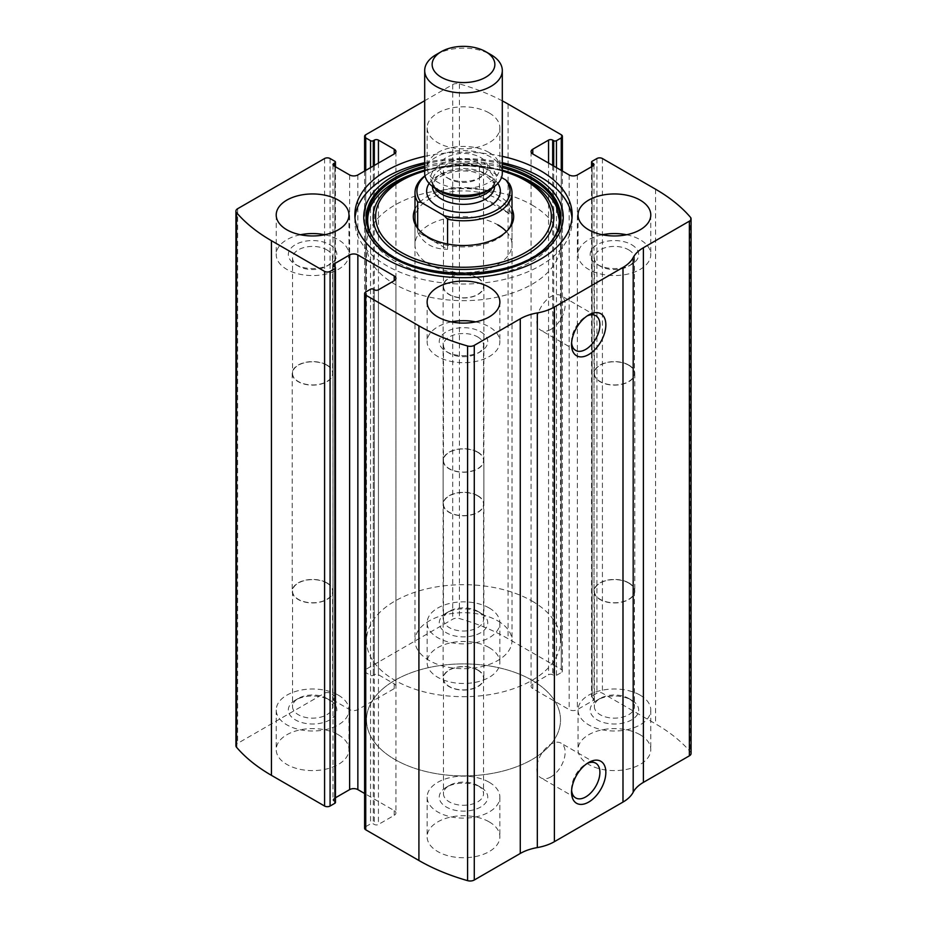 <?xml version="1.0" encoding="UTF-8"?>
<svg xmlns="http://www.w3.org/2000/svg" width="927" height="927" viewBox="0 0 927 927"><rect width="100%" height="100%" fill="white"/><g stroke="black" fill="none" stroke-linecap="round" stroke-linejoin="round"><path stroke-width="0.7" stroke-dasharray="4.63 3.48" d="M561.252 170.394L561.252 672.573A3.882 2.236 0 0 0 562.388 670.997A3.882 2.236 0 0 0 561.252 669.41L508.089 638.715A184.322 106.42 0 0 0 459.41 618.564A5.817 3.36 0 0 0 452.724 619.201L365.748 669.41A3.882 2.236 0 0 0 364.612 670.997A3.882 2.236 0 0 0 365.748 672.573L370.557 675.354A1.935 1.124 0 0 0 373.291 675.354L374.323 674.752A2.908 1.68 0 0 1 378.436 674.752L394.218 683.859A5.817 3.36 0 0 1 395.922 686.235A5.817 3.36 0 0 1 394.218 688.622L357.857 709.607A5.817 3.36 0 0 1 349.63 709.607L333.859 700.499A2.908 1.68 0 0 1 333.002 699.306A2.908 1.68 0 0 1 333.859 698.124L334.879 697.533A1.935 1.124 0 0 0 335.447 696.733A1.935 1.124 0 0 0 334.879 695.945L330.082 693.176A3.882 2.236 0 0 0 324.589 693.176L237.625 743.384A5.817 3.36 0 0 0 235.921 745.76M691.078 753.454A5.817 3.36 0 0 0 690.476 751.959A184.322 106.42 0 0 0 655.563 723.86L602.411 693.176A3.882 2.236 0 0 0 596.918 693.176L592.121 695.945A1.935 1.124 0 0 0 591.553 696.733A1.935 1.124 0 0 0 592.121 697.533L593.141 698.124A2.908 1.68 0 0 1 593.998 699.306A2.908 1.68 0 0 1 593.141 700.499L577.37 709.607A5.817 3.36 0 0 1 569.143 709.607L532.782 688.622A5.817 3.36 0 0 1 531.078 686.235A5.817 3.36 0 0 1 532.782 683.859L548.564 674.752A2.908 1.68 0 0 1 552.677 674.752L553.709 675.354A1.935 1.124 0 0 0 556.443 675.354L561.252 672.573M502.307 100.869A184.322 106.42 0 0 0 459.41 83.905A5.817 3.36 0 0 0 452.724 84.542L424.693 100.719M502.307 156.362A108.644 62.723 0 0 0 424.693 156.362M489.224 112.978A36.373 21.008 180 0 1 499.873 127.822A36.373 21.008 180 0 1 463.5 148.83A36.373 21.008 180 0 1 427.127 127.822A36.373 21.008 180 0 1 449.583 108.424A36.373 21.008 180 0 1 489.224 112.978M489.224 647.625A36.373 21.008 180 0 1 499.873 662.481A36.373 21.008 180 0 1 463.5 683.477A36.373 21.008 180 0 1 427.127 662.481A36.373 21.008 180 0 1 449.583 643.071A36.373 21.008 180 0 1 489.224 647.625M640.128 734.752A36.373 21.008 180 0 1 650.789 749.607A36.373 21.008 180 0 1 614.416 770.604A36.373 21.008 180 0 1 578.031 749.607A36.373 21.008 180 0 1 600.487 730.198A36.373 21.008 180 0 1 640.128 734.752M338.309 734.752A36.373 21.008 180 0 1 348.969 749.607A36.373 21.008 180 0 1 312.584 770.604A36.373 21.008 180 0 1 276.211 749.607A36.373 21.008 180 0 1 298.668 730.198A36.373 21.008 180 0 1 338.309 734.752M489.224 821.878A36.373 21.008 180 0 1 499.873 836.733A36.373 21.008 180 0 1 463.5 857.742A36.373 21.008 180 0 1 427.127 836.733A36.373 21.008 180 0 1 449.583 817.324A36.373 21.008 180 0 1 489.224 821.878M365.748 291.982L365.748 826.629A3.882 2.236 0 0 0 364.612 828.217M365.748 826.629L370.557 823.86A1.935 1.124 0 0 1 373.291 823.86L374.323 824.451A2.908 1.68 0 0 0 378.436 824.451L394.218 815.343A5.817 3.36 0 0 0 395.922 812.967A5.817 3.36 0 0 0 394.218 810.592L364.612 793.5M335.447 797.788L333.859 798.715A2.908 1.68 0 0 0 333.002 799.897A2.908 1.68 0 0 0 333.859 801.09L334.879 801.681A1.935 1.124 0 0 1 335.447 802.481M571.611 342.816A20.046 11.576 -60 0 1 571.542 341.229A20.046 11.576 -60 0 1 585.713 316.663A20.046 11.576 -60 0 1 587.127 315.933M550.962 329.34A20.046 11.576 -60 0 1 540.939 330.336A20.046 11.576 -60 0 1 540.939 307.185A20.046 11.576 -60 0 1 560.986 295.609A20.046 11.576 -60 0 1 564.056 311.669A20.046 11.576 -60 0 1 550.962 329.34M571.611 790.337A20.046 11.576 -60 0 1 571.542 788.75A20.046 11.576 -60 0 1 585.713 764.196A20.046 11.576 -60 0 1 587.127 763.454M550.962 776.872A20.046 11.576 -60 0 1 540.939 777.857A20.046 11.576 -60 0 1 540.939 754.705A20.046 11.576 -60 0 1 560.986 743.13A20.046 11.576 -60 0 1 564.056 759.201A20.046 11.576 -60 0 1 550.962 776.872M475.621 321.878A36.373 21.008 180 0 1 489.224 326.837A36.373 21.008 180 0 1 499.873 341.681A36.373 21.008 180 0 1 463.5 362.689A36.373 21.008 180 0 1 427.127 341.681A36.373 21.008 180 0 1 451.379 321.878M480.649 331.785A24.253 13.998 180 0 1 480.649 351.588A24.253 13.998 180 0 1 446.35 351.588A24.253 13.998 180 0 1 446.35 331.785A24.253 13.998 180 0 1 480.649 331.785M477.683 336.93A20.046 11.576 180 0 1 483.546 345.111A20.046 11.576 180 0 1 477.683 353.303A20.046 11.576 180 0 1 449.317 353.303A20.046 11.576 180 0 1 443.454 345.111A20.046 11.576 180 0 1 455.829 334.415A20.046 11.576 180 0 1 477.683 336.93M477.683 452.306A20.046 11.576 180 0 1 483.546 460.499A20.046 11.576 180 0 1 463.5 472.075A20.046 11.576 180 0 1 443.454 460.499A20.046 11.576 180 0 1 455.829 449.804A20.046 11.576 180 0 1 477.683 452.306M477.903 452.179A20.371 11.761 180 0 1 483.871 460.499A20.371 11.761 180 0 1 463.5 472.26A20.371 11.761 180 0 1 443.129 460.499A20.371 11.761 180 0 1 455.702 449.63A20.371 11.761 180 0 1 477.903 452.179M477.903 670.001A20.371 11.761 180 0 1 483.871 678.321A20.371 11.761 180 0 1 463.5 690.082A20.371 11.761 180 0 1 443.129 678.321A20.371 11.761 180 0 1 455.702 667.452A20.371 11.761 180 0 1 477.903 670.001M477.683 670.128A20.046 11.576 180 0 1 483.546 678.321A20.046 11.576 180 0 1 463.5 689.897A20.046 11.576 180 0 1 443.454 678.321A20.046 11.576 180 0 1 455.829 667.625A20.046 11.576 180 0 1 477.683 670.128M477.683 785.517L477.683 785.517A20.046 11.576 180 0 1 483.546 793.697A20.046 11.576 180 0 1 463.5 805.273A20.046 11.576 180 0 1 443.454 793.697A20.046 11.576 180 0 1 449.317 785.517A20.046 11.576 180 0 1 477.683 785.517L480.649 787.232A24.253 13.998 180 0 1 480.649 807.035A24.253 13.998 180 0 1 446.35 807.035A24.253 13.998 180 0 1 446.35 787.232A24.253 13.998 180 0 1 480.649 787.232L477.683 785.517M489.224 782.284A36.373 21.008 180 0 1 499.873 797.127A36.373 21.008 180 0 1 463.5 818.135A36.373 21.008 180 0 1 427.127 797.127A36.373 21.008 180 0 1 449.583 777.73A36.373 21.008 180 0 1 489.224 782.284M324.717 234.751A36.373 21.008 180 0 1 338.309 239.711A36.373 21.008 180 0 1 348.969 254.554A36.373 21.008 180 0 1 312.584 275.562A36.373 21.008 180 0 1 276.211 254.554A36.373 21.008 180 0 1 300.464 234.751M329.734 244.658A24.253 13.998 180 0 1 329.734 264.462A24.253 13.998 180 0 1 295.435 264.462A24.253 13.998 180 0 1 295.435 244.658A24.253 13.998 180 0 1 329.734 244.658M326.767 249.803A20.046 11.576 180 0 1 332.642 257.984A20.046 11.576 180 0 1 326.767 266.176A20.046 11.576 180 0 1 298.413 266.176A20.046 11.576 180 0 1 292.538 257.984A20.046 11.576 180 0 1 304.913 247.289A20.046 11.576 180 0 1 326.767 249.803M326.767 365.18A20.046 11.576 180 0 1 332.642 373.372A20.046 11.576 180 0 1 312.584 384.948A20.046 11.576 180 0 1 292.538 373.372A20.046 11.576 180 0 1 304.913 362.677A20.046 11.576 180 0 1 326.767 365.18M326.999 365.053A20.371 11.761 180 0 1 332.967 373.372A20.371 11.761 180 0 1 312.584 385.134A20.371 11.761 180 0 1 292.214 373.372A20.371 11.761 180 0 1 304.798 362.503A20.371 11.761 180 0 1 326.999 365.053M326.999 582.874A20.371 11.761 180 0 1 332.967 591.194A20.371 11.761 180 0 1 312.584 602.956A20.371 11.761 180 0 1 292.214 591.194A20.371 11.761 180 0 1 304.798 580.325A20.371 11.761 180 0 1 326.999 582.874M326.767 583.002A20.046 11.576 180 0 1 332.642 591.194A20.046 11.576 180 0 1 312.584 602.77A20.046 11.576 180 0 1 292.538 591.194A20.046 11.576 180 0 1 304.913 580.499A20.046 11.576 180 0 1 326.767 583.002M326.767 698.39L326.767 698.39A20.046 11.576 180 0 1 332.642 706.571A20.046 11.576 180 0 1 312.584 718.147A20.046 11.576 180 0 1 292.538 706.571A20.046 11.576 180 0 1 298.413 698.39A20.046 11.576 180 0 1 326.767 698.39L329.734 700.105A24.253 13.998 180 0 1 329.734 719.908A24.253 13.998 180 0 1 295.435 719.908A24.253 13.998 180 0 1 295.435 700.105A24.253 13.998 180 0 1 329.734 700.105L326.767 698.39M338.309 695.146A36.373 21.008 180 0 1 348.969 710.001A36.373 21.008 180 0 1 312.584 731.009A36.373 21.008 180 0 1 276.211 710.001A36.373 21.008 180 0 1 298.668 690.603A36.373 21.008 180 0 1 338.309 695.146M626.536 234.751A36.373 21.008 180 0 1 640.128 239.711A36.373 21.008 180 0 1 650.789 254.554A36.373 21.008 180 0 1 614.416 275.562A36.373 21.008 180 0 1 578.031 254.554A36.373 21.008 180 0 1 602.283 234.751M631.565 244.658A24.253 13.998 180 0 1 631.565 264.462A24.253 13.998 180 0 1 597.266 264.462A24.253 13.998 180 0 1 597.266 244.658A24.253 13.998 180 0 1 631.565 244.658M628.587 249.803A20.046 11.576 180 0 1 634.462 257.984A20.046 11.576 180 0 1 628.587 266.176A20.046 11.576 180 0 1 600.232 266.176A20.046 11.576 180 0 1 594.358 257.984A20.046 11.576 180 0 1 606.733 247.289A20.046 11.576 180 0 1 628.587 249.803M628.587 365.18A20.046 11.576 180 0 1 634.462 373.372A20.046 11.576 180 0 1 614.416 384.948A20.046 11.576 180 0 1 594.358 373.372A20.046 11.576 180 0 1 606.733 362.677A20.046 11.576 180 0 1 628.587 365.18M628.819 365.053A20.371 11.761 180 0 1 634.786 373.372A20.371 11.761 180 0 1 614.416 385.134A20.371 11.761 180 0 1 594.033 373.372A20.371 11.761 180 0 1 606.617 362.503A20.371 11.761 180 0 1 628.819 365.053M628.819 582.874A20.371 11.761 180 0 1 634.786 591.194A20.371 11.761 180 0 1 614.416 602.956A20.371 11.761 180 0 1 594.033 591.194A20.371 11.761 180 0 1 606.617 580.325A20.371 11.761 180 0 1 628.819 582.874M628.587 583.002A20.046 11.576 180 0 1 634.462 591.194A20.046 11.576 180 0 1 614.416 602.77A20.046 11.576 180 0 1 594.358 591.194A20.046 11.576 180 0 1 606.733 580.499A20.046 11.576 180 0 1 628.587 583.002M628.587 698.39L628.587 698.39A20.046 11.576 180 0 1 634.462 706.571A20.046 11.576 180 0 1 614.416 718.147A20.046 11.576 180 0 1 594.358 706.571A20.046 11.576 180 0 1 600.232 698.39A20.046 11.576 180 0 1 628.587 698.39L631.565 700.105A24.253 13.998 180 0 1 631.565 719.908A24.253 13.998 180 0 1 597.266 719.908A24.253 13.998 180 0 1 597.266 700.105A24.253 13.998 180 0 1 631.565 700.105L628.587 698.39M640.128 695.146A36.373 21.008 180 0 1 650.789 710.001A36.373 21.008 180 0 1 614.416 731.009A36.373 21.008 180 0 1 578.031 710.001A36.373 21.008 180 0 1 600.487 690.603A36.373 21.008 180 0 1 640.128 695.146M489.224 152.573A36.373 21.008 180 0 1 499.873 167.428A36.373 21.008 180 0 1 463.5 188.436A36.373 21.008 180 0 1 427.127 167.428A36.373 21.008 180 0 1 449.583 148.03A36.373 21.008 180 0 1 489.224 152.573M480.649 157.532A24.253 13.998 180 0 1 480.649 177.335A24.253 13.998 180 0 1 446.35 177.335A24.253 13.998 180 0 1 446.35 157.532A24.253 13.998 180 0 1 480.649 157.532M477.683 162.677A20.046 11.576 180 0 1 483.546 170.858A20.046 11.576 180 0 1 477.683 179.05A20.046 11.576 180 0 1 449.317 179.05A20.046 11.576 180 0 1 443.454 170.858A20.046 11.576 180 0 1 455.829 160.162A20.046 11.576 180 0 1 477.683 162.677M477.683 278.054A20.046 11.576 180 0 1 483.546 286.246A20.046 11.576 180 0 1 463.5 297.822A20.046 11.576 180 0 1 443.454 286.246A20.046 11.576 180 0 1 455.829 275.551A20.046 11.576 180 0 1 477.683 278.054M477.903 277.926A20.371 11.761 180 0 1 483.871 286.246A20.371 11.761 180 0 1 463.5 298.007A20.371 11.761 180 0 1 443.129 286.246A20.371 11.761 180 0 1 455.702 275.377A20.371 11.761 180 0 1 477.903 277.926M477.903 495.748A20.371 11.761 180 0 1 483.871 504.068A20.371 11.761 180 0 1 463.5 515.829A20.371 11.761 180 0 1 443.129 504.068A20.371 11.761 180 0 1 455.702 493.199A20.371 11.761 180 0 1 477.903 495.748M477.683 495.875A20.046 11.576 180 0 1 483.546 504.068A20.046 11.576 180 0 1 463.5 515.644A20.046 11.576 180 0 1 443.454 504.068A20.046 11.576 180 0 1 455.829 493.373A20.046 11.576 180 0 1 477.683 495.875M477.683 611.264L477.683 611.264A20.046 11.576 180 0 1 483.546 619.445A20.046 11.576 180 0 1 463.5 631.02A20.046 11.576 180 0 1 443.454 619.445A20.046 11.576 180 0 1 449.317 611.264A20.046 11.576 180 0 1 477.683 611.264L480.649 612.979A24.253 13.998 180 0 1 480.649 632.77A24.253 13.998 180 0 1 446.35 632.77A24.253 13.998 180 0 1 446.35 612.979A24.253 13.998 180 0 1 480.649 612.979L477.683 611.264M489.224 608.019A36.373 21.008 180 0 1 499.873 622.874A36.373 21.008 180 0 1 463.5 643.883A36.373 21.008 180 0 1 427.127 622.874A36.373 21.008 180 0 1 449.583 603.465A36.373 21.008 180 0 1 489.224 608.019M572.017 218.123A108.644 62.723 180 0 1 572.144 221.286A108.644 62.723 180 0 1 463.5 284.021A108.644 62.723 180 0 1 354.856 221.286A108.644 62.723 180 0 1 354.983 218.123M424.693 162.7A108.644 62.723 180 0 1 502.307 162.7M531.994 182.19A96.871 55.921 180 0 1 526.872 264.033A96.871 55.921 180 0 1 385.852 255.168A96.871 55.921 180 0 1 411.345 174.6A96.871 55.921 180 0 1 515.655 174.6M414.995 209.096A50.185 28.969 180 0 1 450.452 188.563A50.185 28.969 180 0 1 498.981 196.049A50.185 28.969 180 0 1 512.005 209.096M414.995 244.658L414.995 218.911A48.505 28.007 180 0 1 444.937 193.036A48.505 28.007 180 0 1 497.799 199.108A48.505 28.007 180 0 1 512.005 218.911L512.005 244.658A48.505 28.007 180 0 1 463.5 272.654A48.505 28.007 180 0 1 414.995 244.658A48.505 28.007 180 0 1 444.937 218.784A48.505 28.007 180 0 1 497.799 224.855M508.506 229.351A48.505 28.007 180 0 1 507.776 230.348A48.505 28.007 180 0 1 463.5 246.918A48.505 28.007 180 0 1 419.224 230.348A48.505 28.007 180 0 1 418.494 229.351M532.098 680.302A97.011 56.002 180 0 1 560.511 719.908A97.011 56.002 180 0 1 463.5 775.911A97.011 56.002 180 0 1 366.489 719.908A97.011 56.002 180 0 1 426.374 668.158A97.011 56.002 180 0 1 532.098 680.302A97.011 56.002 180 0 1 560.511 719.908A97.011 56.002 180 0 1 463.5 775.911A97.011 56.002 180 0 1 366.489 719.908A97.011 56.002 180 0 1 426.374 668.158A97.011 56.002 180 0 1 532.098 680.302M532.098 205.052A97.011 56.002 180 0 1 560.511 244.658A97.011 56.002 180 0 1 463.5 300.661A97.011 56.002 180 0 1 366.489 244.658A97.011 56.002 180 0 1 426.374 192.909A97.011 56.002 180 0 1 532.098 205.052M506.397 231.576A48.505 28.007 180 0 1 512.005 244.658M425.053 176.026A46.559 26.883 180 0 1 430.568 172.179A46.559 26.883 180 0 1 482.909 166.756L501.507 177.486M424.995 175.748A48.505 28.007 180 0 1 429.201 172.978A48.505 28.007 180 0 1 479.421 166.327L482.909 166.756M497.799 620.893A48.505 28.007 180 0 1 512.005 640.696A48.505 28.007 180 0 1 463.5 668.703A48.505 28.007 180 0 1 414.995 640.696A48.505 28.007 180 0 1 444.937 614.821A48.505 28.007 180 0 1 497.799 620.893M509.317 183.581L509.317 213.685L497.799 205.354L479.421 196.42L479.421 166.327M447.579 244.01L447.579 249.328L417.683 232.063C423.106 243.465 433.071 249.224 447.579 249.328M417.683 228.1L417.683 232.063M532.098 601.09A97.011 56.002 180 0 1 560.511 640.696A97.011 56.002 180 0 1 463.5 696.698A97.011 56.002 180 0 1 366.489 640.696A97.011 56.002 180 0 1 426.374 588.946A97.011 56.002 180 0 1 532.098 601.09M509.317 213.685L479.421 196.42M436.061 54.693A38.807 22.399 180 0 1 490.939 54.693M424.693 172.967A38.807 22.399 180 0 1 448.645 152.271A38.807 22.399 180 0 1 490.939 157.126A38.807 22.399 180 0 1 502.307 172.967M508.089 104.067L508.089 638.715M561.252 134.751L561.252 669.41M237.625 208.726L237.625 743.384M324.589 158.517L324.589 693.176M655.563 189.212L655.563 723.86M690.476 217.312L690.476 751.959M602.411 158.517L602.411 693.176M459.41 83.905L459.41 618.564M452.724 84.542L452.724 619.201M365.748 134.751L365.748 669.41M596.918 158.517L596.918 693.176M592.121 161.286L592.121 695.945M592.121 166.443L592.121 697.533M593.141 700.499L593.141 698.124M577.37 174.948L577.37 709.607M569.143 174.948L569.143 709.607M532.782 683.859L532.782 688.622M548.564 163.071L548.564 674.752M552.677 165.446L552.677 674.752M553.709 166.037L553.709 675.354M556.443 167.625L556.443 675.354M365.748 170.394L365.748 672.573M370.557 167.625L370.557 675.354M373.291 166.037L373.291 675.354M374.323 165.446L374.323 674.752M378.436 163.071L378.436 674.752M394.218 688.622L394.218 683.859M357.857 174.948L357.857 709.607M349.63 174.948L349.63 709.607M333.859 698.124L333.859 700.499M334.879 166.443L334.879 697.533M334.879 161.286L334.879 695.945M330.082 158.517L330.082 693.176M370.557 289.212L370.557 823.86M373.291 289.212L373.291 823.86M374.323 289.803L374.323 824.451M378.436 289.803L378.436 824.451M394.218 810.592L394.218 815.343M333.859 801.09L333.859 798.715M334.879 267.034L334.879 801.681M424.693 164.033A99.757 57.601 180 0 1 502.307 164.033M379.05 245.342L379.78 246.095A96.35 55.632 180 0 1 379.421 245.713L379.78 246.095A96.35 55.632 180 0 0 463.5 274.172A96.35 55.632 180 0 0 547.22 246.095L547.579 245.725A96.35 55.632 180 0 1 547.22 246.095L547.95 245.342A97.196 56.118 180 0 1 379.63 245.922M424.693 166.107A97.196 56.118 180 0 1 502.307 166.107M424.693 167.625A96.35 55.632 180 0 1 502.307 167.625M424.693 170.162A90.371 52.179 180 0 1 502.307 170.162L463.5 165.087L424.693 170.151M424.693 171.02A87.88 50.73 180 0 1 502.307 171.02M429.178 183.419A36.86 21.286 180 0 1 489.572 176.142A36.86 21.286 180 0 1 497.822 183.419M434.728 188.007A31.043 17.926 180 0 1 432.457 181.275C430.719 182.051 433.349 185.388 440.348 191.286A32.746 18.911 180 0 1 440.348 164.542A32.746 18.911 180 0 1 486.652 164.542A32.746 18.911 180 0 1 486.652 191.286C493.651 185.388 496.281 182.051 494.543 181.275A31.043 17.926 180 0 1 492.272 188.007M432.457 186.42L432.457 181.275A31.043 17.926 180 0 1 451.623 164.716A31.043 17.926 180 0 1 485.447 168.61A31.043 17.926 180 0 1 494.543 181.275L494.543 186.42C496.281 185.667 493.651 182.329 486.652 176.431L472.7 171.715C462.851 170.232 453.72 171.031 445.296 174.102C436.211 178.355 431.924 182.468 432.457 186.443A31.043 17.926 180 0 1 451.623 169.884A31.043 17.926 180 0 1 485.447 173.766A31.043 17.926 180 0 1 494.543 186.443M591.553 166.767L591.553 696.733M593.998 164.658L593.998 699.306M531.078 151.588L531.078 686.235M562.388 171.055L562.388 670.997M364.612 171.055L364.612 670.997M395.922 151.588L395.922 686.235M333.002 164.658L333.002 699.306M335.447 166.767L335.447 696.733M395.922 278.32L395.922 812.967M333.002 265.249L333.002 799.897M571.542 341.229L571.542 344.659M585.713 316.663L588.691 314.948M595.748 315.678L560.986 295.609M575.69 350.406L540.939 330.336M571.542 788.75L571.542 792.179M585.713 764.196L588.691 762.481M595.748 763.199L560.986 743.13M575.69 797.927L540.939 777.857M427.127 302.075L427.127 341.681M499.873 302.075L499.873 341.681M477.683 353.303L480.649 351.588M449.317 353.303L446.35 351.588M443.454 345.111L443.454 460.499M483.546 345.111L483.546 460.499M443.129 460.499L443.129 678.321M483.871 460.499L483.871 678.321M443.454 678.321L443.454 793.697M483.546 678.321L483.546 793.697M449.317 785.517L446.35 787.232M427.127 797.127L427.127 836.733M499.873 797.127L499.873 836.733M276.211 214.948L276.211 254.554M348.969 214.948L348.969 254.554M326.767 266.176L329.734 264.462M298.413 266.176L295.435 264.462M292.538 257.984L292.538 373.372M332.642 257.984L332.642 373.372M292.214 373.372L292.214 591.194M332.967 373.372L332.967 591.194M292.538 591.194L292.538 706.571M332.642 591.194L332.642 706.571M298.413 698.39L295.435 700.105M276.211 710.001L276.211 749.607M348.969 710.001L348.969 749.607M578.031 214.948L578.031 254.554M650.789 214.948L650.789 254.554M628.587 266.176L631.565 264.462M600.232 266.176L597.266 264.462M594.358 257.984L594.358 373.372M634.462 257.984L634.462 373.372M594.033 373.372L594.033 591.194M634.786 373.372L634.786 591.194M594.358 591.194L594.358 706.571M634.462 591.194L634.462 706.571M600.232 698.39L597.266 700.105M578.031 710.001L578.031 749.607M650.789 710.001L650.789 749.607M427.127 127.822L427.127 167.428M499.873 127.822L499.873 167.428M477.683 179.05L480.649 177.335M449.317 179.05L446.35 177.335M443.454 170.858L443.454 286.246M483.546 170.858L483.546 286.246M443.129 286.246L443.129 504.068M483.871 286.246L483.871 504.068M443.454 504.068L443.454 619.445M483.546 504.068L483.546 619.445M449.317 611.264L446.35 612.979M427.127 622.874L427.127 662.481M499.873 622.874L499.873 662.481M354.856 214.948L354.856 221.286M572.144 214.948L572.144 221.286M507.776 230.348L509.317 228.366M419.224 230.348L417.683 228.366M366.489 244.658L366.489 640.696M560.511 244.658L560.511 640.696M430.568 172.179L429.201 172.978M414.995 218.911L414.995 640.696M512.005 218.911L512.005 640.696"/><path stroke-width="1.39" d="M532.782 149.212L532.782 153.963A5.817 3.36 0 0 1 531.078 151.588A5.817 3.36 0 0 1 532.782 149.212L548.564 140.104A2.908 1.68 0 0 1 552.677 140.104L553.709 140.695A1.935 1.124 0 0 0 556.443 140.695L561.252 137.926A3.882 2.236 0 0 0 562.388 136.339A3.882 2.236 0 0 0 561.252 134.751L508.089 104.067A184.322 106.42 0 0 0 502.307 100.869M333.859 163.465L333.859 165.84A2.908 1.68 0 0 1 333.002 164.658A2.908 1.68 0 0 1 333.859 163.465L334.879 162.874A1.935 1.124 0 0 0 335.447 162.086A1.935 1.124 0 0 0 334.879 161.286L330.082 158.517A3.882 2.236 0 0 0 324.589 158.517L237.625 208.726A5.817 3.36 0 0 0 235.921 211.101A5.817 3.36 0 0 0 236.524 212.596A184.322 106.42 0 0 0 271.437 240.696L324.589 271.391A3.882 2.236 0 0 0 330.082 271.391L330.082 806.038L334.879 803.269A1.935 1.124 0 0 0 335.447 802.481L335.447 267.822A1.935 1.124 0 0 0 334.879 267.034L333.859 266.431A2.908 1.68 0 0 1 333.002 265.249A2.908 1.68 0 0 1 333.859 264.056L333.859 266.431M394.218 280.696A5.817 3.36 0 0 0 395.922 278.32A5.817 3.36 0 0 0 394.218 275.945L394.218 280.696L378.436 289.803A2.908 1.68 0 0 1 374.323 289.803L373.291 289.212A1.935 1.124 0 0 0 370.557 289.212L365.748 291.982A3.882 2.236 0 0 0 364.612 293.569L364.612 828.217A3.882 2.236 0 0 0 365.748 829.804L418.911 860.499A184.322 106.42 0 0 0 467.59 880.65A5.817 3.36 0 0 0 474.276 880.013L520.267 853.466A40.742 23.523 0 0 1 537.324 847.579A40.742 23.523 0 0 0 554.392 841.681L622.99 802.075A40.742 23.523 0 0 0 633.187 792.226A40.742 23.523 0 0 1 643.396 782.376L689.375 755.829A5.817 3.36 0 0 0 691.078 753.454L691.078 218.795A5.817 3.36 0 0 0 690.476 217.312A184.322 106.42 0 0 0 655.563 189.212L602.411 158.517A3.882 2.236 0 0 0 596.918 158.517L592.121 161.286A1.935 1.124 0 0 0 591.553 162.086A1.935 1.124 0 0 0 592.121 162.874L592.121 166.443M364.612 293.569A3.882 2.236 0 0 0 365.748 295.145L418.911 325.84A184.322 106.42 0 0 0 467.59 345.991A5.817 3.36 0 0 0 474.276 345.365L520.267 318.807L520.267 853.466M424.693 100.719L365.748 134.751A3.882 2.236 0 0 0 364.612 136.339A3.882 2.236 0 0 0 365.748 137.926L365.748 170.394M235.921 211.101L235.921 745.76A5.817 3.36 0 0 0 236.524 747.243A184.322 106.42 0 0 0 271.437 775.343L324.589 806.038A3.882 2.236 0 0 0 330.082 806.038M691.078 218.795A5.817 3.36 0 0 1 689.375 221.171L643.396 247.729A40.742 23.523 0 0 0 633.187 257.579A40.742 23.523 0 0 1 622.99 267.428L554.392 307.034A40.742 23.523 0 0 1 537.324 312.92A40.742 23.523 0 0 0 520.267 318.807M588.691 802.075A24.253 13.998 -60 0 1 571.542 792.179A24.253 13.998 -60 0 1 588.691 762.481A24.253 13.998 -60 0 1 605.841 772.376A24.253 13.998 -60 0 1 588.691 802.075M588.691 354.554A24.253 13.998 -60 0 1 571.542 344.659A24.253 13.998 -60 0 1 588.691 314.948A24.253 13.998 -60 0 1 605.841 324.856A24.253 13.998 -60 0 1 588.691 354.554M424.693 156.362A108.644 62.723 0 0 0 354.856 214.948A108.644 62.723 0 0 0 386.675 259.305A108.644 62.723 0 0 0 505.076 272.909A108.644 62.723 0 0 0 572.144 214.948A108.644 62.723 0 0 0 540.325 170.591A108.644 62.723 0 0 0 502.307 156.362M640.128 200.105A36.373 21.008 180 0 1 650.789 214.948A36.373 21.008 180 0 1 614.416 235.956A36.373 21.008 180 0 1 578.031 214.948A36.373 21.008 180 0 1 600.487 195.551A36.373 21.008 180 0 1 640.128 200.105M338.309 200.105A36.373 21.008 180 0 1 348.969 214.948A36.373 21.008 180 0 1 312.584 235.956A36.373 21.008 180 0 1 276.211 214.948A36.373 21.008 180 0 1 298.668 195.551A36.373 21.008 180 0 1 338.309 200.105M489.224 287.231A36.373 21.008 180 0 1 499.873 302.075A36.373 21.008 180 0 1 463.5 323.083A36.373 21.008 180 0 1 427.127 302.075A36.373 21.008 180 0 1 449.583 282.677A36.373 21.008 180 0 1 489.224 287.231M532.782 153.963L569.143 174.948A5.817 3.36 0 0 0 577.37 174.948L593.141 165.84A2.908 1.68 0 0 0 593.998 164.658A2.908 1.68 0 0 0 593.141 163.465L592.121 162.874M333.859 165.84L349.63 174.948A5.817 3.36 0 0 0 357.857 174.948L394.218 153.963A5.817 3.36 0 0 0 395.922 151.588A5.817 3.36 0 0 0 394.218 149.212L378.436 140.104A2.908 1.68 0 0 0 374.323 140.104L373.291 140.695A1.935 1.124 0 0 1 370.557 140.695L365.748 137.926M335.447 267.822A1.935 1.124 0 0 1 334.879 268.61L330.082 271.391M394.218 275.945L357.857 254.948A5.817 3.36 0 0 0 349.63 254.948L333.859 264.056M364.612 793.5L357.857 789.607A5.817 3.36 0 0 0 349.63 789.607L335.447 797.788M587.127 315.933A20.046 11.576 -60 0 1 595.748 315.678A20.046 11.576 -60 0 1 598.819 331.739A20.046 11.576 -60 0 1 585.713 349.409A20.046 11.576 -60 0 1 575.69 350.406A20.046 11.576 -60 0 1 571.611 342.816M587.127 763.454A20.046 11.576 -60 0 1 595.748 763.199A20.046 11.576 -60 0 1 598.819 779.271A20.046 11.576 -60 0 1 585.713 796.93A20.046 11.576 -60 0 1 575.69 797.927A20.046 11.576 -60 0 1 571.611 790.337M451.379 321.878A36.373 21.008 180 0 1 475.621 321.878M300.464 234.751A36.373 21.008 180 0 1 324.717 234.751M602.283 234.751A36.373 21.008 180 0 1 626.536 234.751M502.307 162.7A108.644 62.723 180 0 1 540.325 176.93A108.644 62.723 180 0 1 572.017 218.123M354.983 218.123A108.644 62.723 180 0 1 424.693 162.7M379.78 246.095C355.377 222.422 368.784 190.151 411.345 174.6L424.693 170.151A90.371 52.179 180 0 0 414.844 173.314A90.371 52.179 180 0 0 391.055 248.471A90.371 52.179 180 0 0 522.619 256.733A90.371 52.179 180 0 0 527.405 180.383A90.371 52.179 180 0 0 512.156 173.314L502.307 170.151A90.371 52.179 180 0 1 512.156 173.314L515.655 174.6A96.871 55.921 180 0 1 531.994 182.19M512.005 209.096A50.185 28.969 180 0 1 509.317 228.366A50.185 28.969 180 0 1 463.5 245.516A50.185 28.969 180 0 1 417.683 228.366A50.185 28.969 180 0 1 414.995 209.096M501.507 177.486L505.829 179.989L509.317 183.581A48.505 28.007 180 0 1 512.005 192.77L512.005 218.911A48.505 28.007 180 0 1 508.506 229.351M418.494 229.351A48.505 28.007 180 0 1 414.995 218.911L414.995 192.77A48.505 28.007 180 0 1 424.995 175.748M497.799 224.855A48.505 28.007 180 0 1 506.397 231.576M505.829 179.989A46.559 26.883 180 0 1 496.432 210.197A46.559 26.883 180 0 1 444.091 215.632L421.171 202.399A46.559 26.883 180 0 1 425.053 176.026M421.171 202.399L417.683 201.959A48.505 28.007 180 0 1 414.995 192.77M512.005 192.77A48.505 28.007 180 0 1 447.579 219.224L444.091 215.632M447.579 219.224L447.579 244.01M417.683 201.959L417.683 228.1M490.939 54.693L485.678 51.657A31.367 18.111 180 0 1 485.678 77.265A31.367 18.111 180 0 1 441.322 77.265A31.367 18.111 180 0 1 441.322 51.657A31.367 18.111 180 0 1 485.678 51.657L490.939 54.693A38.807 22.399 180 0 1 502.307 70.533A38.807 22.399 180 0 1 463.5 92.932A38.807 22.399 180 0 1 424.693 70.533A38.807 22.399 180 0 1 436.061 54.693L441.322 51.657M502.307 70.533L502.307 172.967A38.807 22.399 180 0 1 490.939 188.818A38.807 22.399 180 0 1 436.061 188.818A38.807 22.399 180 0 1 424.693 172.967L424.693 70.533M418.911 325.84L418.911 860.499M365.748 295.145L365.748 829.804M236.524 212.596L236.524 747.243M271.437 240.696L271.437 775.343M324.589 271.391L324.589 806.038M467.59 345.991L467.59 880.65M474.276 345.365L474.276 880.013M537.324 312.92L537.324 847.579M554.392 307.034L554.392 841.681M622.99 267.428L622.99 802.075M633.187 257.579L633.187 792.226M643.396 247.729L643.396 782.376M689.375 221.171L689.375 755.829M593.141 163.465L593.141 165.84M548.564 140.104L548.564 163.071M552.677 140.104L552.677 165.446M553.709 140.695L553.709 166.037M556.443 140.695L556.443 167.625M561.252 137.926L561.252 170.394M370.557 140.695L370.557 167.625M373.291 140.695L373.291 166.037M374.323 140.104L374.323 165.446M378.436 140.104L378.436 163.071M394.218 149.212L394.218 153.963M334.879 162.874L334.879 166.443M357.857 254.948L357.857 789.607M349.63 254.948L349.63 789.607M334.879 268.61L334.879 803.269M502.307 164.033A99.757 57.601 180 0 1 534.045 176.373A99.757 57.601 180 0 1 524.404 262.712A99.757 57.601 180 0 1 377.335 246.118A99.757 57.601 180 0 1 424.693 164.033M502.307 166.107A97.196 56.118 180 0 1 532.225 177.88A97.196 56.118 180 0 1 547.95 245.342L547.95 245.342C515.632 282.399 411.391 282.411 379.05 245.342L379.05 245.342A97.196 56.118 180 0 1 424.693 166.107M379.63 245.922A97.196 56.118 180 0 1 379.05 245.342M502.307 167.625A96.35 55.632 180 0 1 531.635 179.212A96.35 55.632 180 0 1 547.579 245.713M379.421 245.713A96.35 55.632 180 0 1 424.693 167.625M502.307 171.02A87.88 50.73 180 0 1 525.632 180.661A87.88 50.73 180 0 1 518.483 256.107A87.88 50.73 180 0 1 389.363 243.778A87.88 50.73 180 0 1 424.693 171.02M497.822 183.419A36.86 21.286 180 0 1 463.5 212.468A36.86 21.286 180 0 1 429.178 183.419M490.939 188.818L486.652 191.286A32.746 18.911 180 0 1 440.348 191.286L436.061 188.818M492.272 188.007A31.043 17.926 180 0 1 463.5 199.201A31.043 17.926 180 0 1 434.728 188.007M494.543 186.42L494.543 186.443A31.043 17.926 180 0 1 463.5 204.357A31.043 17.926 180 0 1 432.457 186.443L432.457 186.443M591.553 162.086L591.553 166.767M562.388 136.339L562.388 171.055M364.612 136.339L364.612 171.055M335.447 162.086L335.447 166.767M515.655 174.6L531.866 182.121C544.079 189.293 552.272 197.544 556.455 206.872L559.329 219.977C559.317 229.062 555.273 237.775 547.22 246.095"/></g></svg>
